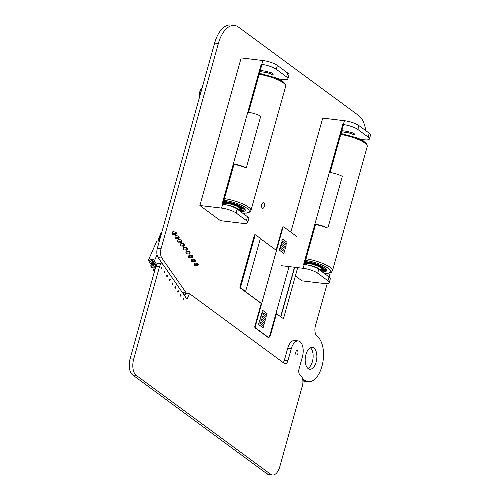 <?xml version="1.0" encoding="UTF-8"?>
<svg xmlns="http://www.w3.org/2000/svg" width="500" height="500" viewBox="0 0 500 500"><rect width="100%" height="100%" fill="white"/><g stroke="black" fill="none" stroke-linecap="round" stroke-linejoin="round"><path stroke-width="0.75" d="M173.219 234.225A1.388 0.725 -83.2 0 1 172.862 234.35A1.388 0.725 -83.2 0 1 172.306 232.887A1.388 0.725 -83.2 0 1 173.194 231.594A1.388 0.725 -83.2 0 1 173.525 231.819M178.688 242.05A1.388 0.725 -83.2 0 1 178.312 242.188A1.388 0.725 -83.2 0 1 177.756 240.725A1.388 0.725 -83.2 0 1 178.644 239.438A1.388 0.725 -83.2 0 1 178.962 239.638M184.156 249.875A1.388 0.725 -83.2 0 1 183.756 250.037A1.388 0.725 -83.2 0 1 183.206 248.575A1.388 0.725 -83.2 0 1 184.088 247.281A1.388 0.725 -83.2 0 1 184.387 247.463M189.631 257.706A1.388 0.725 -83.2 0 1 189.206 257.881A1.388 0.725 -83.2 0 1 188.65 256.419A1.388 0.725 -83.2 0 1 189.537 255.131A1.388 0.725 -83.2 0 1 189.812 255.281M195.094 265.531A1.388 0.725 -83.2 0 1 194.65 265.731A1.388 0.725 -83.2 0 1 194.1 264.269A1.388 0.725 -83.2 0 1 194.981 262.975A1.388 0.725 -83.2 0 1 195.231 263.1M192.362 261.619A1.388 0.725 -83.2 0 1 191.931 261.806A1.388 0.725 -83.2 0 1 191.375 260.344A1.388 0.725 -83.2 0 1 192.256 259.05A1.388 0.725 -83.2 0 1 192.519 259.188M186.894 253.787A1.388 0.725 -83.2 0 1 186.481 253.956A1.388 0.725 -83.2 0 1 185.925 252.494A1.388 0.725 -83.2 0 1 186.812 251.206A1.388 0.725 -83.2 0 1 187.1 251.369M181.425 245.963A1.388 0.725 -83.2 0 1 181.038 246.112A1.388 0.725 -83.2 0 1 180.481 244.65A1.388 0.725 -83.2 0 1 181.363 243.356A1.388 0.725 -83.2 0 1 181.675 243.55M175.956 238.137A1.388 0.725 -83.2 0 1 175.588 238.269A1.388 0.725 -83.2 0 1 175.031 236.806A1.388 0.725 -83.2 0 1 175.912 235.519A1.388 0.725 -83.2 0 1 176.238 235.725M264.369 206.45A2.819 1.469 -83.2 0 1 262.731 208.287A2.819 1.469 -83.2 0 1 261.606 205.319A2.819 1.469 -83.2 0 1 263.4 202.694A2.819 1.469 -83.2 0 1 264.369 206.45M270.038 334.7L270.594 334.769L270.35 335.625L269.406 336.894M276.438 313.85L270.594 334.769M269.794 335.562L270.35 335.625M269.587 336.306L269.969 336.356M316.119 362.069A11 5.75 -83.2 0 1 309.719 369.237A11 5.75 -83.2 0 1 305.312 357.631A11 5.75 -83.2 0 1 312.325 347.388A11 5.75 -83.2 0 1 316.119 362.069M307.925 368.413A11 5.75 96.8 0 0 312.394 361.625A11 5.75 96.8 0 0 310.387 347.769M162.8 264.331L158.15 257.631A8.162 4.269 -83.2 0 1 157.375 248.15L214.638 43.056A27.713 14.481 -83.2 0 1 230.775 25L234.5 25.444A27.713 14.481 96.8 0 0 218.363 43.5L161.1 248.594A8.162 4.269 96.8 0 0 161.875 258.075L186.475 293.25M365.737 130.619A27.713 14.481 96.8 0 0 358.644 115.525L238.45 27.069A27.713 14.481 96.8 0 0 234.5 25.444M365.819 142.887A27.713 14.481 96.8 0 0 366.075 139.913M302.569 378.694L304.831 380.356A23.575 12.319 96.8 0 0 308.194 381.737A23.575 12.319 96.8 0 0 322.688 363.144A23.575 12.319 96.8 0 0 317.144 336.312A8.312 4.344 -83.2 0 1 315.456 325.712L327.219 283.575M329.075 276.925L330.219 272.831M308.194 381.737L304.469 381.294A23.575 12.319 -83.2 0 1 302.9 380.906M185.238 294.637L182.425 292.569M182.413 292.55L186.125 292.994M199.887 95.894L199.694 95.612A0.831 0.438 -83.2 0 1 199.675 94.462L201.325 90.738M289.05 266.606L269.5 336.625A1.388 0.725 -83.2 0 1 268.694 337.531L268.225 337.475A1.388 0.725 -83.2 0 1 268.025 337.394L255.169 327.931A1.388 0.725 -83.2 0 1 254.887 326.163L261.062 304.044M276.225 249.75L282.369 227.744A1.388 0.725 -83.2 0 1 283.175 226.844L283.644 226.9A1.388 0.725 -83.2 0 1 283.844 226.981L296.694 236.438M268.694 337.531A1.388 0.725 -83.2 0 1 268.494 337.45L255.637 327.987A1.388 0.725 -83.2 0 1 255.356 326.219L282.838 227.8A1.388 0.725 -83.2 0 1 283.644 226.9M275.875 250.012A1.388 0.725 96.8 0 0 276.519 249.125L276.837 249.163L261.288 304.85L260.969 304.812A1.388 0.725 -83.2 0 0 260.688 303.044L261.006 303.081A1.388 0.725 -83.2 0 1 261.288 304.85M276.837 249.163A1.388 0.725 -83.2 0 1 276.031 250.069A1.388 0.725 -83.2 0 1 275.831 249.988L260.35 238.594M254.975 234.812A0.831 0.438 96.8 0 0 254.856 234.762L255.531 234.844A0.831 0.438 96.8 0 1 255.65 234.894L260.406 238.394L245.581 291.488L245.194 291.444L261.006 303.081M242.956 289.975L260.688 303.044M262.569 310.256L267.069 313.569L266.562 315.381L261.95 312.056L262.569 310.256L261.95 312.056M259.1 322.688L263.6 326L263.094 327.812L258.475 324.487L259.1 322.688L258.475 324.487M286.462 244.106L281.85 240.781L282.469 238.981L286.969 242.294L286.462 244.106L281.962 240.794L282.469 238.981M261.7 313.363L266.2 316.675L265.694 318.488L261.081 315.163L261.7 313.363L261.081 315.163M285.594 247.213L280.981 243.888L281.606 242.087L286.1 245.4L285.594 247.213L281.1 243.9L281.606 242.087M260.837 316.475L265.331 319.781L264.825 321.594L260.212 318.269L260.837 316.475L260.212 318.269M284.731 250.319L280.113 246.994L280.738 245.194L285.238 248.506L284.731 250.319L280.231 247.006L280.738 245.194M259.969 319.581L264.469 322.894L263.962 324.706L259.344 321.381L259.969 319.581L259.344 321.381M283.863 253.431L279.244 250.1L279.869 248.306L284.369 251.612L283.863 253.431L279.363 250.119L279.869 248.306M276.256 313.725A1.388 0.725 -83.2 0 1 276.3 313.75L283.45 318.669L280.644 316.75L294.469 267.25M275.738 314.288A1.388 0.725 -83.2 0 1 276.425 313.706A1.388 0.725 -83.2 0 1 276.625 313.788L280.644 316.75M245.581 291.488L240.825 287.987A0.831 0.438 -83.2 0 1 240.656 286.931L255.05 235.387A0.831 0.438 96.8 0 1 255.531 234.844M240.825 287.987L240.15 287.906L242.95 289.988M266.562 315.381L262.062 312.069M263.094 327.812L258.594 324.5M265.694 318.488L261.194 315.175M264.825 321.594L260.331 318.288M263.962 324.706L259.462 321.394M297.7 267.638L283.45 318.669M280.881 316.775L294.7 267.281M240.15 287.906A0.831 0.438 -83.2 0 1 239.981 286.85L240.656 286.931M240.356 285.487L239.981 286.85M254.856 234.762A0.831 0.438 96.8 0 0 254.369 235.306L255.05 235.387M240.312 285.481L254.369 235.306M176.35 233.837L176.331 232.919L175.894 234.544L172.544 234.144M175.894 234.544L175.206 233.556L172.288 233.212M176.094 233.463L175.206 233.556L175.85 232.094L176.594 233.287M172.812 231.731L175.85 232.094L176.331 232.919M179.075 237.744L179.062 236.831L178.619 238.456L175.256 238.056M178.619 238.456L177.931 237.469L175.012 237.125M178.819 237.375L177.931 237.469L178.581 236.006L179.319 237.2M175.55 235.644L178.581 236.006L179.062 236.831M181.806 241.656L181.794 240.738L181.35 242.369L177.981 241.969M181.35 242.369L180.662 241.381L177.738 241.031M181.55 241.287L180.662 241.381L181.306 239.919L182.05 241.112M178.281 239.556L181.306 239.919L181.794 240.738M184.537 245.569L184.519 244.65L184.081 246.281L180.694 245.875M184.081 246.281L183.394 245.294L180.463 244.944M184.275 245.2L183.394 245.294L184.037 243.831L184.775 245.025M181.019 243.469L184.037 243.831L184.519 244.65M187.262 249.481L187.25 248.562L186.806 250.194L183.406 249.788M186.806 250.194L186.119 249.206L183.188 248.856M187.006 249.112L186.119 249.206L186.769 247.744L187.506 248.938M183.756 247.381L186.769 247.744L187.25 248.562M189.994 253.394L189.975 252.475L189.537 254.106L186.119 253.7M189.537 254.106L188.85 253.119L185.906 252.769M189.737 253.025L188.85 253.119L189.494 251.656L190.238 252.844M186.488 251.3L189.494 251.656L189.975 252.475M192.719 257.306L192.706 256.388L192.262 258.019L188.837 257.606M192.262 258.019L191.575 257.031L188.631 256.681M192.463 256.938L191.575 257.031L192.225 255.569L192.963 256.756M189.231 255.212L192.225 255.569L192.706 256.388M195.45 261.219L195.431 260.3L194.994 261.931L191.556 261.519M194.994 261.931L194.306 260.944L191.356 260.594M195.194 260.85L194.306 260.944L194.95 259.481L195.694 260.669M191.969 259.125L194.95 259.481L195.431 260.3M198.181 265.131L198.162 264.212L197.719 265.844L194.269 265.431M197.719 265.844L197.031 264.856L194.081 264.506M197.919 264.762L197.031 264.856L197.681 263.394L198.419 264.581M194.706 263.038L197.681 263.394L198.162 264.212M159.325 241.163L158.162 239.494L159.838 239.338M161.163 234.587L159.069 239.25M158.162 239.494L160.731 233.681L161.4 233.5L161.131 234.581M277.581 78.606L282.344 79.569A11.087 2.694 -164.4 0 0 287.881 78.763L288.969 74.881A11.087 2.694 -164.4 0 0 287.675 73.012L277.394 65.431A11.087 2.694 -164.4 0 0 262.869 60.519L241.163 57.925L199.887 205.512L220.444 220.681L242.15 223.275A11.087 2.694 -164.4 0 0 247.688 222.469L248.775 218.581A11.087 2.694 -164.4 0 0 247.488 216.719L237.206 209.131A11.087 2.694 -164.4 0 0 222.681 204.219L222.094 204.15L233.306 164.006A11.106 2.694 -164.4 0 1 246.275 167.944L260.756 116.163A11.106 2.694 -164.4 0 0 247.787 112.225L233.306 164.006M245.331 167.831A10.175 2.469 -164.4 0 0 233.956 164.488L233.312 164.019M233.956 164.488L222.844 204.237M247.688 222.469A11.087 2.694 -164.4 0 0 246.4 220.6L236.119 213.012A11.087 2.694 -164.4 0 0 221.594 208.106L199.887 205.512M287.881 78.763A11.087 2.694 -164.4 0 0 286.588 76.9L276.312 69.312A11.087 2.694 -164.4 0 0 261.788 64.4L261.194 64.331L261.837 64.806L248.55 112.325M243.588 213.194L243.438 213.731M281.112 79.025L280.781 80.219M281.756 79.5L281.444 80.612M244.356 213.206L244.081 214.206M261.194 64.331L247.8 112.225M271.769 74.125L271.044 74.719C272.475 74.9 273.169 74.794 273.125 74.394L273.125 73.856L271.3 72.731L265.2 71.137L260.244 70.5M295.375 275.975L302.006 280.869L323.713 283.456A11.087 2.694 -164.4 0 0 329.25 282.65L330.331 278.769A11.087 2.694 -164.4 0 0 329.044 276.9L318.762 269.312A11.087 2.694 -164.4 0 0 304.237 264.4L303.65 264.331L314.862 224.194L315.519 224.675L304.4 264.425M329.25 282.65A11.087 2.694 -164.4 0 0 327.956 280.781L317.681 273.2A11.087 2.694 -164.4 0 0 303.15 268.288L281.444 265.7M359.137 138.787L363.9 139.756A11.087 2.694 -164.4 0 0 369.438 138.95A11.087 2.694 -164.4 0 0 368.15 137.081L357.869 129.494A11.087 2.694 -164.4 0 0 343.344 124.581L342.756 124.513L343.4 124.987L330.106 172.506M325.144 273.381L324.994 273.913M362.669 139.213L362.337 140.406M363.312 139.681L363 140.794M325.919 273.387L325.637 274.387M327.837 228.131A11.106 2.694 -164.4 0 0 314.862 224.194L329.35 172.406A11.106 2.694 -164.4 0 1 342.319 176.344L327.837 228.131M326.894 228.019A10.175 2.469 -164.4 0 0 315.519 224.675M369.438 138.95L370.525 135.062A11.087 2.694 -164.4 0 0 369.237 133.2L358.956 125.612A11.087 2.694 -164.4 0 0 344.431 120.7L322.725 118.112L290.837 232.125M342.756 124.513L329.363 172.406M353.325 134.306L352.606 134.906C354.031 135.081 354.725 134.975 354.681 134.575L354.681 134.037L352.856 132.912L346.756 131.319L341.806 130.681M183.787 299.237A0.706 0.369 -83.2 0 1 183.738 299.587A0.706 0.369 -83.2 0 1 183.331 300.044A0.706 0.369 -83.2 0 1 183.05 299.3A0.706 0.369 -83.2 0 1 183.494 298.644M178.337 291.394A0.706 0.369 -83.2 0 1 178.294 291.744A0.706 0.369 -83.2 0 1 177.881 292.206A0.706 0.369 -83.2 0 1 177.6 291.462A0.706 0.369 -83.2 0 1 178.05 290.806M172.894 283.55A0.706 0.369 -83.2 0 1 172.844 283.9A0.706 0.369 -83.2 0 1 172.431 284.356A0.706 0.369 -83.2 0 1 172.15 283.612A0.706 0.369 -83.2 0 1 172.6 282.956M167.444 275.694A0.706 0.369 -83.2 0 1 167.4 276.05A0.706 0.369 -83.2 0 1 166.988 276.512A0.706 0.369 -83.2 0 1 166.706 275.769A0.706 0.369 -83.2 0 1 167.156 275.113M162 267.85A0.706 0.369 -83.2 0 1 161.95 268.206A0.706 0.369 -83.2 0 1 161.537 268.663A0.706 0.369 -83.2 0 1 161.256 267.919A0.706 0.369 -83.2 0 1 161.706 267.262A0.706 0.369 -83.2 0 1 161.969 267.594M164.719 271.775A0.706 0.369 -83.2 0 1 164.669 272.125A0.706 0.369 -83.2 0 1 164.262 272.587A0.706 0.369 -83.2 0 1 163.981 271.844A0.706 0.369 -83.2 0 1 164.431 271.188M170.169 279.619A0.706 0.369 -83.2 0 1 170.119 279.975A0.706 0.369 -83.2 0 1 169.713 280.431A0.706 0.369 -83.2 0 1 169.431 279.694A0.706 0.369 -83.2 0 1 169.875 279.037M175.619 287.469A0.706 0.369 -83.2 0 1 175.569 287.825A0.706 0.369 -83.2 0 1 175.156 288.281A0.706 0.369 -83.2 0 1 174.875 287.538A0.706 0.369 -83.2 0 1 175.325 286.881M181.062 295.312A0.706 0.369 -83.2 0 1 181.019 295.663A0.706 0.369 -83.2 0 1 180.606 296.119A0.706 0.369 -83.2 0 1 180.325 295.381A0.706 0.369 -83.2 0 1 180.775 294.725M297.863 353.562A2.219 1.156 -83.2 0 1 296.569 355.006A2.219 1.156 -83.2 0 1 295.681 352.669A2.219 1.156 -83.2 0 1 297.094 350.6A2.219 1.156 -83.2 0 1 297.863 353.562M184.7 295.856L185.888 293.181L189.462 293.606L186.994 299.169L163.125 264.706A4.394 2.294 96.8 0 0 162.025 263.944A4.394 2.294 96.8 0 0 159.475 266.781L133.669 359.206A12.669 6.619 96.8 0 0 136.237 375.375L270.6 474.256A12.669 6.619 96.8 0 0 272.406 475A12.669 6.619 96.8 0 0 279.781 466.744L302.375 385.825A8.094 4.231 96.8 0 0 300.731 375.5L300.081 375.019A4.925 2.575 -83.2 0 1 299.081 368.731L302.387 356.887A11.969 6.25 96.8 0 0 298.25 340.919A11.969 6.25 96.8 0 0 291.281 348.719L287.975 360.562A4.925 2.575 -83.2 0 1 285.106 363.769A4.925 2.575 -83.2 0 1 284.406 363.481L189.462 293.606M283.163 362.569A4.925 2.575 96.8 0 0 284.4 360.131L287.706 348.294A11.969 6.25 -83.2 0 1 294.675 340.494L298.25 340.919M272.406 475L268.825 474.575A12.669 6.619 -83.2 0 1 267.025 473.831L132.662 374.95A12.669 6.619 -83.2 0 1 130.094 358.781L155.9 266.35A4.394 2.294 -83.2 0 1 158.45 263.519L162.025 263.944M152.119 259.906L152.587 260.981A0.669 0.35 -83.2 0 1 152.562 261.637L150.9 265.419A1.525 1.125 144.8 0 0 150.944 266.45L151.594 267.369A1.525 1.125 -35.2 0 0 152.287 267.75L155.4 268.125M152.587 260.981L152.95 261.025M152.925 260.988L152.537 260.944M153.481 261.781L151.85 265.812L155.887 266.375M152.688 265.994L154.131 262.7M152.562 261.637L153.456 261.744M161.619 267.275L162.056 267.719L161.475 268.644M161.256 268.2L161.656 268.637M152.287 267.75L151.637 266.837L155.631 267.312M151.637 266.837A1.525 1.125 144.8 0 1 150.944 266.45M161.369 268.231L161.769 267.312M183.694 298.406L183.975 298.812L183.575 299.725L183.287 299.325L183.694 298.406M178.212 290.631L178.494 291.038L178.094 291.956L177.806 291.55L178.212 290.631M180.95 294.519L181.238 294.925L180.831 295.844L180.55 295.438L180.95 294.519M167.25 275.087L167.537 275.487L167.131 276.406L166.85 276.006L167.25 275.087M169.994 278.975L170.275 279.375L169.875 280.294L169.587 279.894L169.994 278.975M175.469 286.75L175.756 287.15L175.356 288.069L175.069 287.663L175.469 286.75M172.731 282.863L173.012 283.263L172.613 284.181L172.331 283.775L172.731 282.863M154.856 263.794L155.325 264.869A0.669 0.35 -83.2 0 1 155.3 265.519L154.975 266.269M154.219 267.981L153.637 269.306A1.525 1.125 144.8 0 0 153.688 270.338L154.331 271.256A1.525 1.125 -35.2 0 0 154.481 271.419M155.325 264.869L155.694 264.913M155.662 264.875L155.281 264.831M155.156 268.094L154.581 269.419L154.931 269.819M155.3 265.519L156.144 265.625M163.975 272.081L164.513 271.2L164.794 271.606L164.15 272.538M164.106 272.119L164.394 272.519M154.375 270.719A1.525 1.125 144.8 0 1 153.688 270.338M156.163 265.581L152.881 260.931L154.294 261.094L156.725 264.544M152.475 261.831L150.625 259.212L153.206 259.519L152.881 260.931M155.213 265.719L153.731 263.612M150.625 259.212L149.738 260.556L148.331 260.387L156.881 240.888L159.325 241.181M153.656 266.112L153.025 265.219M151.769 263.438L149.738 260.556M154.294 261.094L157.056 254.794M154.019 268.45L153.637 267.913M151.275 264.562L148.331 260.387M153.088 260.025L151.269 259.806L151.862 260.65L152.181 260.35M153.85 263.337L154.65 263.431M154.906 263.8L154.006 263.694L154.6 264.538L154.925 264.237M223.319 202.525A10.994 2.669 15.6 0 1 235.344 204.981A10.994 2.669 15.6 0 1 241.794 209.406L241.281 210.05L239.156 210.569M238.538 210.113A10.3 2.5 -164.4 0 0 241.125 209.219L240.681 208.369L237.331 206.281L229.275 203.663L223.181 203.012M223.644 201.375A14.55 3.531 15.6 0 1 238.369 205.169A14.55 3.531 15.6 0 1 245.219 210.362A14.55 3.531 15.6 0 1 240.581 211.625M304.881 262.712A10.994 2.669 15.6 0 1 316.9 265.163A10.994 2.669 15.6 0 1 323.35 269.587L322.844 270.238L320.712 270.75M320.094 270.294A10.3 2.5 -164.4 0 0 322.681 269.4L322.25 268.556L318.925 266.475L310.85 263.85L304.744 263.2M305.2 261.562A14.55 3.531 15.6 0 1 319.925 265.35A14.55 3.531 15.6 0 1 326.781 270.544A14.55 3.531 15.6 0 1 322.144 271.806M157.375 248.15L161.1 248.594M214.638 43.056L218.363 43.5M302.831 380.119L304.831 380.356M158.15 257.631L161.875 258.075M199.9 93.956A4.85 2.531 -83.2 0 1 200.581 89.85A4.85 2.531 -83.2 0 1 202.106 87.938M199.675 94.462L200.269 94.531M254.887 326.163L255.356 326.219M282.838 227.8L282.369 227.744M255.169 327.931L255.637 327.987M268.025 337.394L268.494 337.45M276.625 313.788L276.3 313.75M222.681 204.219L221.594 208.106M237.206 209.131L236.119 213.012M247.488 216.719L246.4 220.6M262.869 60.519L261.788 64.4M287.675 73.012L286.588 76.9M277.394 65.431L276.312 69.312M304.237 264.4L303.15 268.288M318.762 269.312L317.681 273.2M329.044 276.9L327.956 280.781M344.431 120.7L343.344 124.581M369.237 133.2L368.15 137.081M358.956 125.612L357.869 129.494M284.4 360.131L287.975 360.562M287.706 348.294L291.281 348.719M267.025 473.831L270.6 474.256M132.662 374.95L136.237 375.375M130.094 358.781L133.669 359.206M155.9 266.35L159.475 266.781M152.463 260.756L152.912 260.806M152.206 260.387L152.988 260.481M151.838 265.531L152.119 265.925M155.206 264.644L155.525 264.681M154.944 264.275L155.269 264.312M154.581 269.419L154.856 269.812M238.256 209.619A9.006 2.188 -164.4 0 0 235.281 205.512A9.006 2.188 -164.4 0 0 223.038 203.525M223.45 202.062A12.306 2.988 15.6 0 1 237.488 205.463A12.306 2.988 15.6 0 1 242.7 210.238A12.306 2.988 15.6 0 1 239.513 210.831M239.631 210.919L243.656 210.212A13.344 3.237 -164.4 0 0 243.787 210.125A13.344 3.237 -164.4 0 0 241.988 206.919M259.181 74.294A20.094 4.881 15.6 0 1 285.681 86.275L285.212 83.85L283.312 81.881L275.531 77.731L259.456 73.312M242.656 213.156L246.663 213.081L249.862 212.031L250.919 210.562A20.094 4.881 -164.4 0 0 224.425 198.575M223.962 200.231A18.706 4.544 15.6 0 1 242.931 205.938A18.706 4.544 15.6 0 1 248.681 212.206A18.706 4.544 15.6 0 1 242.55 213.075M227.606 205.169A7.619 1.85 15.6 0 1 234.944 207.219A7.619 1.85 15.6 0 1 238.188 209.788L238.169 209.469M319.812 269.8A9.006 2.188 -164.4 0 0 316.844 265.694A9.006 2.188 -164.4 0 0 304.6 263.706M305.006 262.25A12.306 2.988 15.6 0 1 319.113 265.675A12.306 2.988 15.6 0 1 324.219 270.45A12.306 2.988 15.6 0 1 321.069 271.019M321.188 271.106L325.213 270.394A13.344 3.237 -164.4 0 0 325.306 270.338A13.344 3.237 -164.4 0 0 323.544 267.106M340.744 134.475A20.094 4.881 15.6 0 1 367.238 146.463L366.781 144.05L364.925 142.106L356.838 137.812L341.019 133.494M324.219 273.337L328.219 273.269L331.325 272.281L332.481 270.744A20.094 4.881 -164.4 0 0 305.981 258.762M305.519 260.419A18.706 4.544 15.6 0 1 324.581 266.163A18.706 4.544 15.6 0 1 330.175 272.438A18.706 4.544 15.6 0 1 324.113 273.263M309.163 265.35A7.619 1.85 15.6 0 1 316.506 267.406A7.619 1.85 15.6 0 1 319.744 269.975L319.725 269.656M199.706 94.4L199.719 91.95L200.819 88.987L202.131 87.863M259.944 71.575L267.244 72.675L272.156 74.362L272.225 73.787M341.506 131.756L348.8 132.863L353.713 134.544L353.781 133.969M250.919 210.562L285.681 86.275M332.481 270.744L367.238 146.463"/></g></svg>
